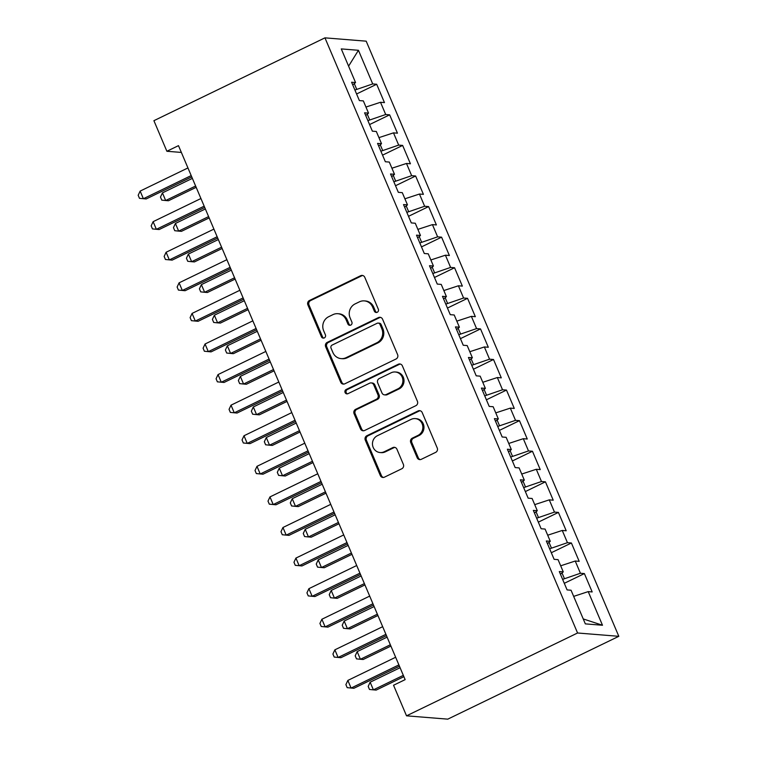 <?xml version="1.0" encoding="UTF-8"?>
<svg xmlns="http://www.w3.org/2000/svg" width="757" height="757" viewBox="0 0 757 757"><rect width="100%" height="100%" fill="white"/><g stroke="black" fill="none" stroke-linecap="round" stroke-linejoin="round"><path stroke-width="1.14" d="M377.232 312.281A2.309 2.186 -85.4 0 0 378.33 309.216L364.789 277.327A3.302 3.113 -85.4 0 0 360.673 275.699L309.452 300.501A3.302 3.113 -85.4 0 0 307.881 304.882L321.422 336.78A2.309 2.186 -85.4 0 0 324.299 337.915A2.309 2.186 -85.4 0 0 325.406 334.849L323.646 330.724A10.57 9.973 -85.4 0 1 328.68 316.71L332.948 314.638A10.57 9.973 -85.4 0 1 337.877 313.71A10.57 9.973 -85.4 0 1 346.129 319.833L347.879 323.968A2.309 2.186 -85.4 0 0 350.765 325.103A2.309 2.186 -85.4 0 0 351.863 322.037L350.113 317.912A10.57 9.973 -85.4 0 1 355.147 303.888L359.414 301.825A10.57 9.973 -85.4 0 1 364.335 300.889A10.57 9.973 -85.4 0 1 372.595 307.02L374.346 311.146A2.309 2.186 -85.4 0 0 377.232 312.281M417.173 457.701A3.302 3.113 -85.4 0 0 421.289 459.319L435.663 452.364A3.302 3.113 -85.4 0 0 437.234 447.983L422.198 412.565A3.302 3.113 -85.4 0 0 418.082 410.937L366.852 435.739A3.302 3.113 -85.4 0 0 365.281 440.12L380.317 475.547A3.302 3.113 -85.4 0 0 384.442 477.165L401.797 468.763A3.302 3.113 -85.4 0 0 403.367 464.382L396.933 449.223A3.302 3.113 -85.4 0 0 392.817 447.595L384.206 451.768A8.838 8.336 -85.4 0 1 380.09 452.544A8.838 8.336 -85.4 0 1 372.576 445.296A8.838 8.336 -85.4 0 1 377.393 435.71L411.108 419.378A8.838 8.336 -85.4 0 1 415.233 418.593A8.838 8.336 -85.4 0 1 422.747 425.85A8.838 8.336 -85.4 0 1 417.93 435.436L412.31 438.161A3.302 3.113 -85.4 0 0 410.739 442.542L417.173 457.701L418.29 457.786A3.302 3.113 -85.4 0 0 420.315 459.603M406.528 715.829L577.572 632.994L618.819 636.315L447.766 719.15L406.528 715.829L393.545 685.246L405.146 679.635L178.482 145.647L166.881 151.268L181.358 152.431M166.881 151.268L153.908 120.685L324.952 37.85L577.572 632.994M396.034 359.007A3.302 3.113 -85.4 0 0 397.605 354.626L382.569 319.199A3.302 3.113 -85.4 0 0 378.453 317.58L327.223 342.382A3.302 3.113 -85.4 0 0 325.652 346.763L340.688 382.181A3.302 3.113 -85.4 0 0 344.813 383.808L396.034 359.007M402.383 365.877L417.419 401.305A3.302 3.113 -85.4 0 1 415.848 405.686L364.628 430.487A3.302 3.113 -85.4 0 1 360.502 428.869L354.068 413.7A3.302 3.113 -85.4 0 1 355.639 409.329L376.418 399.261A3.302 3.113 -85.4 0 0 377.989 394.889L373.721 384.83A3.302 3.113 -85.4 0 0 369.596 383.203L347.974 393.678A2.309 2.186 -85.4 0 1 344.927 391.984A2.309 2.186 -85.4 0 1 346.186 389.477L398.267 364.259A3.302 3.113 -85.4 0 1 402.383 365.877M618.819 636.315L366.189 41.171L324.952 37.85M356.585 93.982L376.674 84.254L372.718 83.932L358.44 50.293L341.275 48.912L355.553 82.551L351.598 82.239L359.386 100.586L363.341 100.899L368.536 113.134L364.581 112.821L372.368 131.169L376.324 131.481L381.519 143.716L377.563 143.404L385.351 161.752L389.306 162.064L394.501 174.299L390.536 173.987L398.333 192.335L402.289 192.656L407.484 204.882L403.519 204.57L411.316 222.918L415.271 223.239L420.457 235.465L416.501 235.153L424.289 253.5L428.254 253.822L433.439 266.048L429.484 265.735L437.272 284.083L441.236 284.405L446.422 296.63L442.467 296.318L450.254 314.666L454.209 314.988L459.404 327.213L455.449 326.901L463.237 345.249L467.192 345.57L472.387 357.796L468.432 357.484L476.219 375.832L480.175 376.153L485.369 388.388L481.414 388.067L489.202 406.414L493.157 406.736L498.352 418.971L494.397 418.649L502.184 436.997L506.14 437.319L511.335 449.554L507.379 449.232L515.167 467.58L519.122 467.902L524.317 480.137L520.362 479.815L528.149 498.163L532.105 498.484L537.3 510.72L533.344 510.398L541.132 528.746L545.087 529.067L550.282 541.302L546.317 540.981L554.115 559.328L558.07 559.65L563.265 571.885L559.3 571.563L567.097 589.911L571.052 590.233L585.331 623.872L602.496 625.254L583.231 618.933M376.674 84.254L384.461 102.602L380.506 102.28L385.701 114.515L367.893 120.628M369.567 124.564L389.656 114.837L385.701 114.515M389.656 114.837L397.444 133.185L393.489 132.863L398.684 145.098L380.875 151.211M382.55 155.147L402.639 145.42L398.684 145.098M402.639 145.42L410.426 163.767L406.471 163.455L411.666 175.681L393.858 181.794M395.523 185.73L415.621 176.002L411.666 175.681M415.621 176.002L423.409 194.35L419.454 194.038L424.639 206.264L406.84 212.376M408.506 216.313L428.604 206.585L424.639 206.264M428.604 206.585L436.392 224.933L432.436 224.621L437.622 236.846L419.813 242.959M421.488 246.896L441.586 237.168L437.622 236.846M441.586 237.168L449.374 255.516L445.419 255.204L450.604 267.429L432.796 273.542M434.471 277.478L454.56 267.751L450.604 267.429M454.56 267.751L462.357 286.099L458.392 285.786L463.587 298.012L445.778 304.125M447.453 308.061L467.542 298.334L463.587 298.012M467.542 298.334L475.339 316.681L471.374 316.369L476.569 328.595L458.761 334.708M460.436 338.644L480.525 328.917L476.569 328.595M480.525 328.917L488.312 347.264L484.357 346.952L489.552 359.187L471.743 365.29M473.418 369.227L493.507 359.499L489.552 359.187M493.507 359.499L501.295 377.847L497.34 377.535L502.534 389.77L484.726 395.873M486.401 399.81L506.49 390.082L502.534 389.77M506.49 390.082L514.277 408.43L510.322 408.118L515.517 420.353L497.709 426.456M499.383 430.392L519.472 420.665L515.517 420.353M519.472 420.665L527.26 439.013L523.305 438.7L528.5 450.935L510.691 457.039M512.366 460.975L532.455 451.248L528.5 450.935M532.455 451.248L540.243 469.595L536.287 469.283L541.482 481.518L523.674 487.622M525.349 491.567L545.437 481.831L541.482 481.518M545.437 481.831L553.225 500.188L549.27 499.866L554.465 512.101L536.656 518.204M538.331 522.15L558.42 512.413L554.465 512.101M558.42 512.413L566.208 530.771L562.252 530.449L567.447 542.684L549.639 548.787M551.304 552.733L571.403 542.996L567.447 542.684M571.403 542.996L579.19 561.353L575.235 561.032L580.42 573.267L562.621 579.37M564.287 583.316L584.385 573.579L580.42 573.267M584.385 573.579L592.173 591.936L588.217 591.614L602.496 625.254M563.265 571.885L560.445 574.241M588.217 591.614L573.655 596.384M550.282 541.302L547.462 543.658M564.372 578.518L561.997 572.935M575.235 561.032L560.682 565.801M537.3 510.72L534.48 513.076M551.389 547.936L549.014 542.353M562.252 530.449L547.699 535.218M524.317 480.137L521.497 482.493M538.407 517.353L536.032 511.77M549.27 499.866L534.716 504.635M511.335 449.554L508.515 451.91M525.424 486.77L523.059 481.187M536.287 469.283L521.734 474.043M498.352 418.971L495.532 421.327M512.442 456.187L510.076 450.604M523.305 438.7L508.751 443.46M485.369 388.388L482.55 390.744M499.459 425.604L497.094 420.021M510.322 408.118L495.769 412.877M472.387 357.796L469.567 360.162M486.477 395.022L484.111 389.439M497.34 377.535L482.786 382.294M459.404 327.213L456.585 329.579M473.494 364.439L471.128 358.856M484.357 346.952L469.804 351.712M446.422 296.63L443.602 298.996M460.511 333.856L458.146 328.273M471.374 316.369L456.821 321.129M433.439 266.048L430.619 268.413M447.538 303.273L445.163 297.69M458.392 285.786L443.839 290.546M420.457 235.465L417.637 237.83M434.556 272.69L432.181 267.107M445.419 255.204L430.856 259.963M407.484 204.882L404.664 207.248M421.573 242.108L419.198 236.525M432.436 224.621L417.873 229.38M394.501 174.299L391.681 176.665M408.591 211.525L406.216 205.942M419.454 194.038L404.9 198.798M381.519 143.716L378.699 146.082M395.608 180.942L393.233 175.359M406.471 163.455L391.918 168.215M368.536 113.134L365.716 115.499M382.626 150.359L380.251 144.776M393.489 132.863L378.935 137.632M355.553 82.551L352.734 84.916M369.643 119.776L367.277 114.193M380.506 102.28L365.953 107.049M372.718 83.932L354.91 90.036M356.661 89.194L354.295 83.611M358.44 50.293L348.589 66.152M376.721 312.461A2.309 2.186 -85.4 0 1 375.463 311.241L373.712 307.105A10.57 9.973 -85.4 0 0 365.451 300.983L364.335 300.889M337.877 313.71L338.985 313.795A10.57 9.973 -85.4 0 1 347.245 319.927L348.996 324.053A2.309 2.186 -85.4 0 0 350.254 325.273M362.764 275.51A3.302 3.113 -85.4 0 0 361.789 275.785L310.569 300.595A3.302 3.113 -85.4 0 0 308.998 304.976L322.529 336.874A2.309 2.186 -85.4 0 0 323.788 338.086M380.544 317.382A3.302 3.113 -85.4 0 0 379.56 317.666L328.339 342.467A3.302 3.113 -85.4 0 0 326.769 346.848L341.804 382.276A3.302 3.113 -85.4 0 0 343.829 384.092M379.986 324.431A2.309 2.186 -85.4 0 0 377.1 323.296L332.143 345.069A2.309 2.186 -85.4 0 0 331.046 348.135L332.891 352.488A10.57 9.973 -85.4 0 0 341.142 358.619A10.57 9.973 -85.4 0 0 346.072 357.683L376.806 342.798A10.57 9.973 -85.4 0 0 381.831 328.784L379.986 324.431L381.102 324.526A2.309 2.186 -85.4 0 0 379.295 323.182L378.178 323.088M341.142 358.619L342.259 358.704A10.57 9.973 -85.4 0 0 347.189 357.777L346.072 357.683M381.102 324.526L382.947 328.879A10.57 9.973 -85.4 0 1 377.923 342.893L347.189 357.777M371.138 382.91L372.255 383.004A3.302 3.113 -85.4 0 1 374.838 384.916L379.106 394.974A3.302 3.113 -85.4 0 1 377.535 399.355L356.755 409.414A3.302 3.113 -85.4 0 0 355.184 413.795L361.619 428.954A3.302 3.113 -85.4 0 0 363.644 430.771M400.358 364.06A3.302 3.113 -85.4 0 0 399.374 364.344L347.302 389.562A2.309 2.186 -85.4 0 0 347.454 393.848M397.974 388.824A8.838 8.336 -85.4 0 0 402.79 379.238A8.838 8.336 -85.4 0 0 395.277 371.99A8.838 8.336 -85.4 0 0 391.151 372.766L379.276 378.519A3.302 3.113 -85.4 0 0 377.705 382.9L381.973 392.959A3.302 3.113 -85.4 0 0 386.089 394.577L397.974 388.824L399.09 388.918A8.838 8.336 -85.4 0 0 403.897 379.323A8.838 8.336 -85.4 0 0 396.384 372.075L395.277 371.99M384.556 394.87L385.663 394.965A3.302 3.113 -85.4 0 0 387.206 394.671L386.089 394.577M399.09 388.918L387.206 394.671M415.233 418.593L416.341 418.687A8.838 8.336 -85.4 0 1 423.854 425.936A8.838 8.336 -85.4 0 1 419.047 435.53L413.426 438.246A3.302 3.113 -85.4 0 0 411.855 442.627L418.29 457.786M380.09 452.544L381.206 452.639A8.838 8.336 -85.4 0 0 385.322 451.853L384.206 451.768M394.908 447.406A3.302 3.113 -85.4 0 0 393.933 447.69L385.322 451.853M420.173 410.739A3.302 3.113 -85.4 0 0 419.189 411.023L367.968 435.833A3.302 3.113 -85.4 0 0 366.397 440.214L381.433 475.633A3.302 3.113 -85.4 0 0 383.458 477.449M192.373 178.378L162.433 192.884L165.679 200.529L168.47 200.747L196.177 187.329M162.433 192.884L160.475 197.066L161.771 200.122L165.679 200.529L195.618 186.023M191.19 175.586L143.385 198.731L140.149 191.086L187.944 167.94M191.739 176.892L146.177 198.959L139.487 198.334L138.181 195.268L140.149 191.086M205.355 208.96L175.416 223.466L178.661 231.112L181.453 231.33L209.159 217.912M175.416 223.466L173.457 227.649L174.753 230.705L178.661 231.112L208.601 216.606M218.338 239.543L188.398 254.049L191.644 261.695L194.435 261.913L222.142 248.495M188.398 254.049L186.44 258.232L187.736 261.288L191.644 261.695L221.583 247.189M204.172 206.169L156.368 229.314L153.122 221.669L200.927 198.523M204.721 207.475L159.159 229.541L152.469 228.917L151.163 225.851L153.122 221.669M217.155 236.752L169.35 259.897L166.105 252.251L213.909 229.106M217.704 238.058L172.142 260.124L165.442 259.5L164.146 256.434L166.105 252.251M231.32 270.135L201.381 284.632L204.627 292.278L207.409 292.495L235.124 279.078M201.381 284.632L199.422 288.814L200.719 291.871L204.627 292.278L234.566 277.781M244.303 300.718L214.363 315.215L217.609 322.861L220.391 323.078L248.097 309.67M214.363 315.215L212.405 319.397L213.701 322.454L217.609 322.861L247.548 308.364M230.137 267.335L182.333 290.48L179.087 282.834L226.892 259.689M230.686 268.64L185.124 290.707L178.425 290.082L177.129 287.017L179.087 282.834M243.111 297.917L195.315 321.063L192.07 313.417L239.865 290.272M243.669 299.223L198.107 321.29L191.407 320.665L190.111 317.609L192.07 313.417M257.285 331.301L227.346 345.798L230.592 353.443L233.374 353.67L261.08 340.253M227.346 345.798L225.387 349.98L226.684 353.036L230.592 353.443L260.531 338.947M256.093 328.5L208.298 351.645L205.052 344L252.847 320.854M256.651 329.806L211.089 351.873L204.39 351.248L203.094 348.192L205.052 344M270.268 361.884L240.329 376.38L243.574 384.026L246.356 384.253L274.062 370.835M240.329 376.38L238.37 380.563L239.666 383.619L243.574 384.026L273.514 369.53M269.076 359.083L221.281 382.228L218.035 374.583L265.83 351.437M269.634 360.389L224.063 382.455L217.373 381.831L216.076 378.774L218.035 374.583M283.25 392.467L253.311 406.963L256.557 414.609L259.339 414.836L287.045 401.418M253.311 406.963L251.352 411.146L252.649 414.202L256.557 414.609L286.496 400.112M296.233 423.049L266.294 437.546L269.539 445.192L272.321 445.419L300.027 432.001M266.294 437.546L264.335 441.728L265.631 444.785L269.539 445.192L299.479 430.695M309.206 453.632L279.276 468.129L282.512 475.775L285.304 476.002L313.01 462.584M279.276 468.129L277.308 472.311L278.614 475.377L282.512 475.775L312.452 461.278M322.189 484.215L292.249 498.712L295.495 506.357L298.286 506.584L325.993 493.167M292.249 498.712L290.291 502.894L291.596 505.96L295.495 506.357L325.434 491.861M335.171 514.798L305.232 529.294L308.478 536.94L311.269 537.167L338.975 523.749M305.232 529.294L303.273 533.477L304.569 536.543L308.478 536.94L338.417 522.444M348.154 545.381L318.214 559.877L321.46 567.523L324.251 567.75L351.958 554.332M318.214 559.877L316.256 564.06L317.552 567.125L321.46 567.523L351.399 553.026M361.136 575.963L331.197 590.46L334.443 598.106L337.234 598.333L364.94 584.915M331.197 590.46L329.238 594.642L330.535 597.708L334.443 598.106L364.382 583.609M282.058 389.666L234.263 412.811L231.017 405.165L278.813 382.02M282.616 390.972L237.045 413.038L230.355 412.414L229.059 409.357L231.017 405.165M295.041 420.249L247.246 443.394L244 435.748L291.795 412.603M295.599 421.554L250.028 443.621L243.338 442.996L242.041 439.94L244 435.748M308.023 450.831L260.228 473.977L256.983 466.331L304.778 443.186M308.582 452.137L263.01 474.204L256.32 473.579L255.024 470.523L256.983 466.331M321.006 481.414L273.211 504.559L269.965 496.914L317.76 473.768M321.555 482.72L275.993 504.787L269.303 504.162L268.006 501.106L269.965 496.914M333.988 511.997L286.193 535.142L282.948 527.497L330.743 504.351M334.537 513.303L288.975 535.369L282.285 534.745L280.989 531.688L282.948 527.497M346.971 542.58L299.166 565.725L295.921 558.079L343.725 534.934M347.52 543.886L301.958 565.952L295.268 565.328L293.962 562.271L295.921 558.079M359.954 573.163L312.149 596.308L308.903 588.662L356.708 565.517M360.502 574.468L314.94 596.535L308.25 595.91L306.945 592.854L308.903 588.662M374.119 606.546L344.18 621.043L347.425 628.688L350.217 628.916L377.923 615.498M344.18 621.043L342.221 625.225L343.517 628.291L347.425 628.688L377.365 614.192M372.936 603.745L325.132 626.891L321.886 619.245L369.69 596.1M373.485 605.051L327.923 627.118L321.223 626.493L319.927 623.437L321.886 619.245M387.101 637.129L357.162 651.626L360.408 659.271L363.19 659.498L390.905 646.081M357.162 651.626L355.203 655.817L356.5 658.874L360.408 659.271L390.347 644.775M385.909 634.328L338.114 657.473L334.868 649.828L382.673 626.682M386.467 635.634L340.905 657.701L334.206 657.076L332.91 654.02L334.868 649.828M400.084 667.712L370.145 682.208L373.39 689.854L376.172 690.081L403.878 676.663M370.145 682.208L368.186 686.4L369.482 689.457L373.39 689.854L403.33 675.358M398.892 664.911L351.097 688.066L347.851 680.42L395.646 657.265M399.45 666.217L353.888 688.283L347.189 687.659L345.892 684.602L347.851 680.42M373.712 307.105L372.595 307.02M348.996 324.053L347.879 323.968M347.245 319.927L346.129 319.833M322.529 336.874L321.422 336.78M308.998 304.976L307.881 304.882M310.569 300.595L309.452 300.501M361.789 275.785L360.673 275.699M375.463 311.241L374.346 311.146M341.804 382.276L340.688 382.181M326.769 346.848L325.652 346.763M328.339 342.467L327.223 342.382M379.56 317.666L378.453 317.58M377.923 342.893L376.806 342.798M382.947 328.879L381.831 328.784M361.619 428.954L360.502 428.869M355.184 413.795L354.068 413.7M356.755 409.414L355.639 409.329M377.535 399.355L376.418 399.261M379.106 394.974L377.989 394.889M374.838 384.916L373.721 384.83M347.302 389.562L346.186 389.477M399.374 364.344L398.267 364.259M411.855 442.627L410.739 442.542M413.426 438.246L412.31 438.161M419.047 435.53L417.93 435.436M393.933 447.69L392.817 447.595M381.433 475.633L380.317 475.547M366.397 440.214L365.281 440.12M367.968 435.833L366.852 435.739M419.189 411.023L418.082 410.937"/></g></svg>
